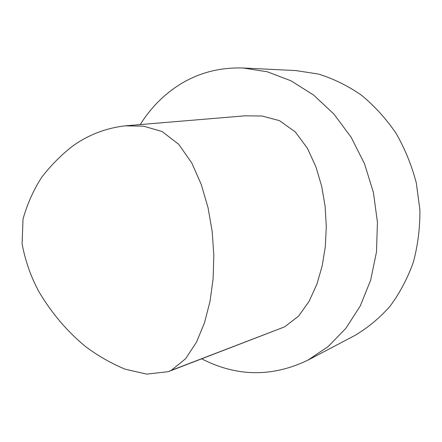 <?xml version="1.0" encoding="UTF-8"?>
<svg xmlns="http://www.w3.org/2000/svg" width="442" height="442" viewBox="0 0 442 442"><rect width="100%" height="100%" fill="white"/><g stroke="black" fill="none" stroke-linecap="round" stroke-linejoin="round"><path stroke-width="0.66" d="M125.29 125.826L125.29 125.826C105.644 128.13 87.98 134.97 72.295 146.352C60.974 155.214 50.824 165.474 41.835 177.12C33.68 189.607 27.41 203.591 23.012 219.072L22.1 243.94C25.36 261.067 30.957 276.979 38.896 291.676C51.675 313.163 67.206 331.439 85.494 346.517C97.997 355.854 111.213 363.412 125.147 369.192L146.75 374.12L168.247 371.683L171.253 370.374L185.557 358.788L196.469 342.213L204.513 322.726L210.027 301.356L213.116 278.687L213.834 255.205L212.166 231.359L208.027 207.635L201.292 184.579L191.767 162.949L178.712 144.302L162.148 131.556L143.622 126.174L125.29 125.832L244.912 115.826L262.001 116.014L279.499 120.644L295.317 131.948L307.345 148.192L315.881 166.7L321.682 186.27L325.113 206.386L326.301 226.613L325.323 246.575L322.185 265.94L316.842 284.333L309.118 301.278L298.643 316.058L284.67 326.831L168.662 371.523M140.23 124.578C149.352 109.986 160.711 97.848 174.314 88.157C194.629 73.869 217.602 67.151 243.233 68.007L267.371 71.803L291.145 80.875L313.643 95.096L333.942 114.102L351.152 137.269L364.512 163.739L373.407 192.469L377.446 222.265L376.496 251.901L370.65 280.167L360.258 305.958L345.848 328.34L328.113 346.583L307.825 360.197C272.106 377.291 236.735 376.833 201.707 358.832M243.233 68.007L295.764 70.565L318.351 74.035C333.362 78.665 347.705 85.698 361.39 95.152C374.44 105.898 385.976 118.583 395.993 133.213C404.927 148.744 411.701 165.336 416.314 182.982L419.9 209.878C420.055 227.962 417.861 245.437 413.309 262.305C407.485 278.521 399.723 293.168 390.021 306.262C379.391 318.24 367.512 328.069 354.379 335.738L307.825 360.197M171.253 370.374L284.67 326.831"/></g></svg>
